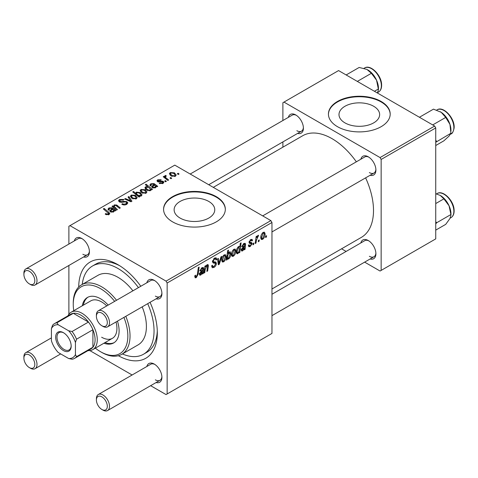 <?xml version="1.0" encoding="UTF-8"?>
<svg xmlns="http://www.w3.org/2000/svg" width="478" height="478" viewBox="0 0 478 478"><rect width="100%" height="100%" fill="white"/><g stroke="black" fill="none" stroke-linecap="round" stroke-linejoin="round"><path stroke-width="0.72" d="M373.682 106.277A20.321 11.729 0 0 0 351.533 103.738A20.321 11.729 0 0 0 338.992 114.577A20.321 11.729 0 0 0 344.943 122.87A20.321 11.729 0 0 0 367.086 125.415A20.321 11.729 0 0 0 379.634 114.577A20.321 11.729 0 0 0 373.682 106.277M381.151 101.461A30.879 17.829 0 0 0 347.494 97.602A30.879 17.829 0 0 0 328.428 114.069A30.879 17.829 0 0 0 337.474 126.676A30.879 17.829 0 0 0 371.131 130.542A30.879 17.829 0 0 0 390.191 114.069A30.879 17.829 0 0 0 381.151 101.461M390.191 114.326A30.879 17.829 0 0 0 381.151 101.969A30.879 17.829 0 0 0 347.697 98.056A30.879 17.829 0 0 0 328.434 114.326M180.075 218.058A20.321 11.729 180 0 1 174.123 209.758A20.321 11.729 180 0 1 186.671 198.92A20.321 11.729 180 0 1 208.814 201.465A20.321 11.729 180 0 1 214.765 209.758A20.321 11.729 180 0 1 202.224 220.597A20.321 11.729 180 0 1 180.075 218.058M216.283 196.649A30.879 17.829 0 0 0 182.626 192.783A30.879 17.829 0 0 0 163.566 209.256A30.879 17.829 0 0 0 172.606 221.864A30.879 17.829 0 0 0 206.263 225.73A30.879 17.829 0 0 0 225.329 209.256A30.879 17.829 0 0 0 216.283 196.649M225.323 209.507A30.879 17.829 0 0 0 216.283 197.151A30.879 17.829 0 0 0 182.829 193.237A30.879 17.829 0 0 0 163.566 209.507M360.848 159.216A10.809 6.238 60 0 1 368.263 156.808L368.263 156.808A10.809 6.238 60 0 1 375.905 170.049A10.809 6.238 60 0 1 370.115 175.265M368.831 157.16A9.267 5.348 -120 0 0 364.726 156.981L262.703 215.883M288.354 117.361A10.809 6.238 60 0 1 295.768 114.953L295.768 114.953A10.809 6.238 60 0 1 303.411 128.194A10.809 6.238 60 0 1 297.615 133.41M296.336 115.306A9.267 5.348 -120 0 0 292.225 115.126L190.202 174.028M360.848 242.932A10.809 6.238 60 0 1 368.263 240.524L368.263 240.524A10.809 6.238 60 0 1 375.905 253.764A10.809 6.238 60 0 1 370.115 258.98M368.831 240.876A9.267 5.348 -120 0 0 364.726 240.697L271.964 294.251M74.353 240.912A10.809 6.238 60 0 1 81.768 238.504L81.768 238.504A10.809 6.238 60 0 1 89.41 251.745A10.809 6.238 60 0 1 83.614 256.961M82.336 238.857A9.267 5.348 -120 0 0 78.225 238.677L25.818 268.935A9.267 5.348 60 0 1 30.449 269.395A9.267 5.348 60 0 1 36.501 277.557A9.267 5.348 60 0 1 35.085 284.984A9.267 5.348 60 0 1 30.449 284.524L29.361 283.89A7.72 4.457 -120 0 0 34.816 280.741A7.72 4.457 -120 0 0 29.361 271.283A7.72 4.457 -120 0 0 23.9 274.438A7.72 4.457 -120 0 0 29.361 283.89L30.449 284.524M146.848 282.773A10.809 6.238 60 0 1 154.263 280.359L154.263 280.359A10.809 6.238 60 0 1 161.911 293.6A10.809 6.238 60 0 1 156.115 298.816M154.83 280.711A9.267 5.348 -120 0 0 150.725 280.532L98.319 310.79A9.267 5.348 60 0 1 102.949 311.25A9.267 5.348 60 0 1 109.002 319.412A9.267 5.348 60 0 1 107.58 326.838A9.267 5.348 60 0 1 102.949 326.378L101.856 325.745A7.72 4.457 -120 0 0 107.317 322.596A7.72 4.457 -120 0 0 101.856 313.138A7.72 4.457 -120 0 0 96.401 316.293A7.72 4.457 -120 0 0 101.856 325.745L102.949 326.378M146.848 366.483A10.809 6.238 60 0 1 154.263 364.075L154.263 364.075A10.809 6.238 60 0 1 161.911 377.315A10.809 6.238 60 0 1 156.115 382.531M154.83 364.427A9.267 5.348 -120 0 0 150.725 364.248L98.319 394.505A9.267 5.348 60 0 1 102.949 394.965A9.267 5.348 60 0 1 109.002 403.127A9.267 5.348 60 0 1 107.58 410.548A9.267 5.348 60 0 1 102.949 410.094L101.856 409.461A7.72 4.457 -120 0 0 107.317 406.312A7.72 4.457 -120 0 0 101.856 396.854A7.72 4.457 -120 0 0 96.401 400.008A7.72 4.457 -120 0 0 101.856 409.461L102.949 410.094M78.715 287.003A55.585 32.092 60 0 1 118.018 264.728L118.018 264.728A55.585 32.092 60 0 1 140.789 286.268M119.691 265.738A50.955 29.421 -120 0 0 95.815 264.095L92.541 265.989A50.955 29.421 -120 0 0 82.252 284.404M271.964 288.987L361.356 237.381A58.675 33.878 -120 0 0 365.616 177.864M356.355 161.815A58.675 33.878 -120 0 0 332.019 138.656A58.675 33.878 -120 0 0 302.682 135.752L213.29 187.358M270.871 220.603L271.964 222.491L167.151 283.012L166.057 281.118L270.871 220.603L174.793 165.131L68.886 226.273L68.886 244.073M68.886 265.469L68.886 314.261M167.151 283.012L167.151 393.956L166.057 394.583L150.648 385.686M132.119 374.991L89.858 350.595M251.153 243.625L249.432 243.314L249.038 242.37L250.705 239.586L252.055 239.364L252.509 240.488L251.715 241.061L251.416 240.297L250.663 240.41L249.833 241.772L249.91 242.244L251.715 242.621L252.115 243.559L250.239 246.499L248.841 246.726L248.339 245.304L249.134 244.73L249.474 245.782L250.275 245.674L251.32 244.085L249.038 242.394L251.034 243.553M249.104 241.778L250.562 242.442M244.772 244.766L243.762 244.389L242.483 246.391L241.689 246.732L243.834 243.547L245.184 243.326L245.584 244.216L245.089 249.355L244.27 249.833L244.192 249.08L242.609 250.902L241.629 251.01L241.193 249.869L243.314 246.6L244.664 245.59L244.557 244.24L243.607 243.69M235.833 250.848C235.881 252.976 235.056 254.774 233.36 256.244L232.081 256.387L231.466 254.78C231.394 252.581 232.23 250.735 233.981 249.235L235.218 249.104L235.833 250.848L234.877 250.299M196.309 277.634L195.167 277.814L194.815 275.746L195.61 275.173L195.538 275.985L196.356 276.577L197.402 274.312L198.316 267.537L199.123 267.071L198.179 274.085L196.309 277.634L194.743 276.738M194.773 276.063L196.356 276.577M227.289 258.473L227.11 259.739L226.405 260.146L227.695 250.574L228.502 250.108L228.036 253.46L229.344 251.912L230.288 251.834L230.874 253.627C230.94 255.652 230.193 257.439 228.627 258.974L227.731 259.082L226.68 258.12M221.81 256.375L219.288 264.256L218.315 264.812L217.55 258.837L218.35 258.377L218.912 263.48L220.956 256.871L221.81 256.375M211.617 265.852L212.614 266.425L214.036 266.371L215.584 263.993L215.381 263.342L213.308 263.037L212.411 261.627L214.55 258.048L216.128 257.809L216.779 259.512L215.984 260.062L215.602 258.945L214.52 259.094L213.206 261.113L213.505 261.729L215.847 262.022L216.379 263.456C216.235 265.188 215.441 266.515 213.983 267.429L212.25 267.74L211.617 265.81L212.411 265.242L212.776 266.587L211.617 265.917M212.441 261.125L213.505 261.729M266.593 235.684L266.407 237.052L265.613 237.506L265.78 236.15L266.593 235.684M271.964 222.491L271.964 333.441L167.151 393.956M226.106 256.465C226.154 258.592 225.329 260.391 223.632 261.86L222.354 262.004L221.738 260.396C221.667 258.198 222.503 256.351 224.254 254.852L225.491 254.72L226.106 256.465L225.15 255.909M202.887 268.947L201.877 268.576L200.599 270.572L199.804 270.918L201.949 267.734L203.299 267.507L203.7 268.403L203.204 273.541L202.385 274.014L202.302 273.261L200.724 275.083L199.744 275.191L199.308 274.055L201.429 270.781L202.774 269.777L202.666 268.421L201.716 267.877M205.211 269.401L204.775 272.633L203.975 273.093L204.913 266.132L205.719 265.672L205.558 266.838L207.213 264.692L208.026 264.591L208.384 265.577L207.655 270.972L206.855 271.432L207.577 266.067L206.962 265.643L205.211 269.401L204.524 269M207.577 266.067L206.472 265.356M239.813 252.402L239.012 252.868L239.149 251.894L237.799 253.681L236.927 253.752L236.329 251.918C236.257 249.916 236.986 248.148 238.528 246.612L239.777 246.953L240.303 243.296L241.109 242.83L239.813 252.402L239.137 252.008M239.4 246.523L239.777 246.953L238.91 246.457M265.117 233.945C265.165 236.066 264.34 237.865 262.637 239.341L261.358 239.484L260.749 237.871C260.671 235.678 261.514 233.832 263.264 232.332L264.495 232.2L265.117 233.945L264.155 233.389M259.243 239.92L259.064 241.288L258.269 241.749L258.431 240.392L259.243 239.92M256.405 240.261L255.999 243.057L255.192 243.523L256.136 236.562L256.937 236.096L256.734 237.542L258.024 235.355L258.568 235.278L256.405 240.261L255.688 239.848M253.884 243.015L253.704 244.383L252.91 244.844L253.071 243.487L253.884 243.015M166.356 181.347L165.561 181.807L164.635 181.078L165.448 180.612L166.356 181.347M171.716 178.252L170.921 178.712L169.995 177.983L170.807 177.517L171.716 178.252M159.21 183.415L159.801 182.841L162.335 182.984L162.526 181.885L157.615 181.688L156.933 180.786L157.698 179.812L161.194 179.746L160.5 180.26L158.355 180.236L158.284 181.162L161.845 181.043L163.255 181.395L163.894 182.297L162.992 183.403L159.21 183.415M162.861 183.474L162.526 181.885M157.985 181.867L157.985 180.726L158.284 181.957M151.03 190.047L151.03 189.3L150.552 190.591L146.824 190.13L144.9 187.83L145.521 186.844L147.69 186.653L145.312 184.669L146.119 184.209L152.47 189.366L151.663 189.832L151.03 189.3L151.09 189.694M126.736 204.339C125.045 205.211 123.396 205.17 121.782 204.208L122.482 203.7L123.814 204.231L125.893 203.789L126.664 202.845L126.168 202.158L125.29 201.889L121.92 202.331L119.351 201.889L118.454 200.724L119.458 199.481L123.91 199.469L123.354 200.073L120.325 200.013L119.649 200.814L121.077 201.626L123.24 201.292L126.885 201.656L127.829 202.929L126.736 204.339M136.385 198.764L132.281 198.579L130.369 196.291L131.253 195.084L135.429 195.353L137.222 197.534L136.385 198.764M113.585 207.589L114.206 204.919L116.728 205.026L120.307 207.93L119.506 208.396L115.939 205.504L114.648 205.468L114.123 206.287L117.433 209.597L116.626 210.057L112.007 206.305L112.814 205.845L113.585 206.472L113.549 206.066M105.811 214.473L105.184 214.03L105.883 213.511L106.474 213.941L108.213 213.995L108.59 213.493L103.326 208.91L104.132 208.444L108.787 212.226L109.767 213.6L109.056 214.544L105.811 214.473M166.057 281.118L69.973 225.646M115.037 210.977L114.266 210.625L113.477 211.993L110.46 211.885L109.707 210.912L111.954 208.743L111.404 208.3L109.57 208.402L109.026 209.101L109.378 209.77L108.488 210.171L107.992 209.155L108.942 207.96L112.151 207.793L115.855 210.505L115.037 210.977M139.761 196.703L139.056 197.109L132.711 191.947L133.511 191.487L135.716 193.291L136.344 192.144L140.114 192.556L142.02 194.863L141.38 195.884L138.931 196.016L139.761 196.703M131.94 201.22L130.972 201.776L124.644 199.009L125.445 198.549L130.709 200.939L128.05 197.044L128.905 196.548L131.94 201.22M146.113 193.148L142.008 192.963L140.096 190.674L140.98 189.467L145.157 189.736L146.949 191.917L146.113 193.148M156.921 186.79L156.151 186.438L155.362 187.806L152.345 187.699L151.592 186.731L153.838 184.562L153.289 184.12L151.454 184.221L150.911 184.92L151.269 185.589L150.373 185.99L149.883 184.974L150.833 183.779L154.036 183.606L157.746 186.318L156.921 186.79M175.39 176.245L171.285 176.059L169.373 173.771L170.258 172.564L174.434 172.833L176.227 175.014L175.39 176.245M165.741 176.203C165.334 177.033 165.699 177.804 166.834 178.503L168.65 180.021L167.85 180.487L163.231 176.735L164.032 176.268L164.982 177.051L164.689 176.167L165.764 175.39L166.314 176.071L165.454 176.693L165.454 178.539M179.059 174.016L178.264 174.47L177.338 173.747L178.151 173.275L179.059 174.016M122.398 353.941A50.955 29.421 -120 0 0 143.496 354.246L146.77 352.352A50.955 29.421 -120 0 0 157.286 330.854M434.651 126.049L435.739 127.937L381.151 159.455L380.058 157.567L434.651 126.049L338.567 70.577L282.886 102.722L282.886 120.522M282.886 141.912L282.886 147.176M381.151 159.455L381.151 270.405L380.058 271.032L364.648 262.135M346.114 251.44L341.561 248.805M381.151 270.405L435.739 238.886L435.739 127.937M380.058 157.567L283.974 102.095M369.357 172.57A9.267 5.348 -120 0 0 373.987 173.03A9.267 5.348 -120 0 0 375.887 169.379M296.862 130.715A9.267 5.348 -120 0 0 301.493 131.169A9.267 5.348 -120 0 0 303.387 127.524M369.357 256.286A9.267 5.348 -120 0 0 373.987 256.74A9.267 5.348 -120 0 0 375.887 253.095M150.056 302.317A55.585 32.092 60 0 1 157.322 332.808A55.585 32.092 60 0 1 118.377 355.71M155.356 379.837A9.267 5.348 -120 0 0 159.987 380.291A9.267 5.348 -120 0 0 161.887 376.646M155.356 296.121A9.267 5.348 -120 0 0 159.987 296.581A9.267 5.348 -120 0 0 161.887 292.93M82.861 254.266A9.267 5.348 -120 0 0 87.492 254.726A9.267 5.348 -120 0 0 89.392 251.075M105.883 214.514L105.883 213.511M106.474 214.777L106.474 213.941M108.213 214.879L108.213 213.995M104.132 209.567L104.132 208.444M108.787 214.682L108.787 212.226M111.954 209.74L111.954 208.743M108.942 209.967L108.942 207.96M112.151 209.591L112.151 207.793M113.047 209.705L113.047 208.456M115.031 210.971L115.031 210.129M113.029 211.443L113.573 210.637L112.515 209.227L110.83 210.864L111.249 211.425L113.029 211.443L113.029 212.19M111.249 212.214L111.249 211.425M112.814 206.962L112.814 205.845M114.206 205.899L114.206 204.919M116.728 206.096L116.728 205.026M133.511 192.604L133.511 191.487M135.716 194.391L135.716 193.291M136.344 194.899L136.344 192.144M140.114 193.584L140.114 192.556M138.931 197.008L138.931 196.016M137.072 194.409L138.16 195.245L140.616 195.52L141.004 194.91L139.331 193.022L136.78 192.694L136.415 193.291L137.072 194.409L137.072 195.49M140.616 196.153L140.616 195.52M138.16 196.374L138.16 195.245M131.253 197.85L131.253 195.084M135.429 196.398L135.429 195.353M131.91 195.502L131.414 196.255L132.986 198.071L135.692 198.364L136.152 197.647L134.629 195.813L131.91 195.502M132.986 198.914L132.986 198.071M135.692 199.057L135.692 198.364M125.445 199.362L125.445 198.549M130.709 201.662L130.709 200.939M128.905 198.328L128.905 196.548M122.482 204.56L122.482 203.7M122.721 204.662L122.721 203.843M123.814 204.948L123.814 204.231M125.893 204.727L125.893 203.789M119.458 201.949L119.458 199.481M120.098 202.206L120.098 201.405M121.077 202.355L121.077 201.626M126.885 204.243L126.885 201.656M140.98 192.24L140.98 189.467M145.157 190.782L145.157 189.736M141.637 189.886L141.141 190.638L142.713 192.455L145.42 192.748L145.88 192.031L144.356 190.196L141.637 189.886M142.713 193.303L142.713 192.455M145.42 193.441L145.42 192.748M145.521 189.115L145.521 186.844M147.69 187.101L147.69 186.653M146.119 185.339L146.119 184.209M146.268 187.215L145.915 187.782L147.451 189.569L149.142 190.196L150.116 190.035L150.349 189.109L148.652 187.496L146.268 187.215M147.451 190.453L147.451 189.569M150.445 190.644L150.349 189.109M150.116 190.77L150.116 190.035M149.142 190.871L149.142 190.196M147.678 190.549L147.678 189.706M153.838 185.56L153.838 184.562M150.833 185.787L150.833 183.779M154.036 185.404L154.036 183.606M154.932 185.518L154.932 184.275M156.915 186.79L156.915 185.948M154.92 187.262L155.458 186.456L154.4 185.04L152.715 186.683L153.139 187.245L154.92 187.262L154.92 188.009M153.139 188.033L153.139 187.245M159.801 183.695L159.801 182.841M162.335 183.707L162.335 182.984M157.698 181.736L157.698 179.812M158.816 182.04L158.816 181.371M161.845 181.7L161.845 181.043M163.255 183.235L163.255 181.395M170.258 175.33L170.258 172.564M174.434 173.878L174.434 172.833M170.921 172.982L170.419 173.735L171.996 175.551L174.703 175.838L175.157 175.127L173.639 173.287L170.921 172.982M171.996 176.394L171.996 175.551M174.703 176.537L174.703 175.838M170.807 178.623L170.807 177.517M164.032 177.386L164.032 176.268M164.982 178.157L164.982 177.051M165.024 178.192L165.024 175.587M165.764 176.191L165.764 175.39M165.448 181.718L165.448 180.612M178.151 174.38L178.151 173.275M265.72 236.652L266.407 237.052M211.623 266.067L213.983 267.429M214.568 258.036L216.785 259.315M214.401 258.138L216.779 259.512M213.744 258.646L214.52 259.094M212.519 260.719L213.206 261.113M212.447 261.119L213.379 261.657M212.435 261.179L216.379 263.456M218.159 263.605L219.288 264.256M218.082 263.002L218.912 263.48M221.756 260.779L223.632 261.86M224.218 255.676L222.533 259.835L222.951 261.113L223.638 261.054L225.311 256.919L224.893 255.622L223.614 255.324M221.798 259.411L222.533 259.835M226.506 259.393L227.11 259.739M227.361 253.071L228.036 253.46M229.912 253.071L230.874 253.627M226.709 257.875L228.627 258.974M227.749 255.527L227.57 257.092L227.958 258.269L228.562 258.21L230.079 254.099L229.087 252.868L227.749 255.527L227.08 255.138M228.609 252.587L229.673 252.808L228.831 252.324M226.871 256.692L227.57 257.092M194.952 275.645L195.538 275.985M197.486 273.685L198.179 274.085M201.955 273.063L202.302 273.261M199.314 274.27L200.724 275.083M201.268 268.224L201.877 268.576M200.001 270.225L200.599 270.572M202.26 267.572L203.7 268.403M202.863 269.251L203.568 269.658M202.302 272.269L203.114 272.741M202.057 272.878L203.204 273.541M200.975 274.139L202.642 270.656L200.103 273.595L200.348 274.229L200.975 274.139M202.098 270.345L202.642 270.656M199.428 273.201L200.103 273.595M204.088 272.233L204.775 272.633M204.871 266.437L205.558 266.838M207.04 264.806L208.384 265.577M206.974 270.578L207.655 270.972M231.483 255.162L233.36 256.244M233.945 250.06L232.26 254.224L232.678 255.497L233.366 255.437L235.039 251.303L234.62 250.006L233.342 249.707M231.525 253.794L232.26 254.224M238.845 251.715L239.149 251.894M236.413 252.88L237.799 253.681M238.229 246.827L239.125 247.341L238.576 247.389L237.13 251.261L237.435 252.689L238.056 252.731L238.976 251.404L239.526 248.494L237.996 247.048M236.401 250.842L237.13 251.261M236.335 252.055L238.056 252.731M236.371 251.093L237.124 251.53M243.846 248.877L244.192 249.08M241.205 250.09L242.609 250.902M243.159 244.037L243.762 244.389M241.886 246.045L242.483 246.391M244.15 243.386L245.584 244.216M244.748 245.071L245.459 245.477M244.186 248.088L244.999 248.56M243.941 248.691L245.089 249.355M242.86 249.958L244.527 246.475L241.988 249.408L242.238 250.042L242.86 249.958M243.983 246.158L244.527 246.475M241.312 249.02L241.988 249.408M250.825 239.514L252.509 240.488M250.066 240.064L250.663 240.41M249.205 241.414L249.833 241.772M250.012 242.34L252.115 243.559M248.339 245.405L250.239 246.499M260.767 238.259L262.637 239.341M263.229 233.156L261.544 237.315L261.962 238.594L262.643 238.534L264.322 234.399L263.904 233.103L262.625 232.804M260.809 236.891L261.544 237.315M258.371 240.894L259.064 241.288M255.312 242.663L255.999 243.057M256.053 237.148L256.734 237.542M257.439 235.995L258.251 236.461M257.325 236.186L257.851 236.491M253.011 243.989L253.704 244.383M108.195 305.089A26.248 15.153 -120 0 0 100.547 298.768A26.248 15.153 -120 0 0 87.42 297.471A26.248 15.153 -120 0 0 82.294 305.777M87.982 297.173A26.248 15.153 -120 0 0 83.387 305.149M95.367 348.157A38.604 22.287 -120 0 0 100.547 351.718A38.604 22.287 -120 0 0 124.316 349.418A38.604 22.287 -120 0 0 123.916 317.404M114.654 301.361A38.604 22.287 -120 0 0 100.547 288.682A38.604 22.287 -120 0 0 73.254 304.444A38.604 22.287 -120 0 0 73.749 310.712M101.641 352.352L100.547 351.718L101.641 352.352A40.146 23.177 60 0 0 121.711 354.341L138.088 344.883A40.146 23.177 -120 0 0 142.181 306.864M73.254 304.444L73.254 303.183A40.146 23.177 60 0 1 81.565 284.804A40.146 23.177 60 0 1 101.641 286.794A40.146 23.177 60 0 1 116.536 300.274M125.804 316.317A40.146 23.177 60 0 1 121.711 354.341M132.914 290.815A40.146 23.177 -120 0 0 118.018 277.336A40.146 23.177 -120 0 0 97.942 275.346L81.565 284.804M143.496 354.246A50.955 29.421 -120 0 0 147.702 303.673M138.435 287.625A50.955 29.421 -120 0 0 118.018 268.511A50.955 29.421 -120 0 0 92.541 265.989M67.936 315.85A21.618 12.482 60 0 1 71.174 312.194L90.832 300.847A21.618 12.482 60 0 1 101.641 301.923A21.618 12.482 60 0 1 106.773 305.908M116.034 321.957A21.618 12.482 60 0 1 112.45 338.293A21.618 12.482 60 0 1 101.641 337.223M103.911 343.222A26.248 15.153 -120 0 0 113.674 342.935A26.248 15.153 -120 0 0 117.457 321.132M105.005 342.589A26.248 15.153 -120 0 0 114.206 342.601M435.739 142.283L450.909 133.254L449.039 136.087L443.883 140.819L435.739 145.521M436.731 141.446L435.739 140.311M432.704 124.925L445.711 117.421L449.953 124.388L450.909 133.254M419.427 117.259L433.48 109.139L441.242 112.33L445.711 117.421M450.957 131.277L450.957 130.165A15.033 8.676 -120 0 0 449.953 124.388A15.033 8.676 -120 0 0 441.242 112.33A15.033 8.676 -120 0 0 440.328 111.756A15.033 8.676 -120 0 0 440.25 111.715M378.457 89.589L378.457 88.311A15.033 8.676 -120 0 0 378.415 87.235A15.033 8.676 -120 0 0 376.545 80.179L378.457 89.589L377.453 92.935M374.417 91.274L378.409 88.968M357.329 81.403L371.382 73.289L376.545 80.179A15.033 8.676 -120 0 0 367.827 69.902A15.033 8.676 -120 0 0 367.773 69.872M346.156 74.956L359.157 67.452L366.913 69.418L371.382 73.289M435.739 223.913L436.731 222.724L435.739 221.768M435.739 230.121L445.711 224.367L449.953 218.5L450.957 215.16L450.909 214.532L436.731 222.724M435.739 203.562L443.883 198.86L449.039 205.749L450.909 214.532M435.739 193.733L440.286 195.448L443.883 198.86M450.957 215.16L450.957 213.881A15.033 8.676 -120 0 0 449.039 205.749A15.033 8.676 -120 0 0 440.328 195.472A15.033 8.676 -120 0 0 440.274 195.442M96.401 316.293L96.401 315.032A9.267 5.348 60 0 1 98.319 310.79M96.401 400.008L96.401 398.748A9.267 5.348 60 0 1 98.319 394.505M23.9 274.438L23.9 273.177A9.267 5.348 60 0 1 25.818 268.935M30.449 368.233L29.361 367.606A7.72 4.457 -120 0 0 34.816 364.451A7.72 4.457 -120 0 0 29.361 354.999A7.72 4.457 -120 0 0 23.9 358.147A7.72 4.457 -120 0 0 29.361 367.606L30.449 368.233A9.267 5.348 60 0 0 35.085 368.693A9.267 5.348 60 0 0 36.501 361.272A9.267 5.348 60 0 0 30.449 353.105A9.267 5.348 60 0 0 25.818 352.65A9.267 5.348 60 0 0 23.9 356.887L23.9 358.147M55.675 337.157A10.964 6.328 60 0 1 63.425 332.682A10.964 6.328 60 0 1 71.174 346.108A10.964 6.328 60 0 1 63.425 350.583A10.964 6.328 60 0 1 55.675 337.157M63.759 332.885A10.038 5.796 -120 0 0 59.063 332.563A10.038 5.796 -120 0 0 56.984 337.157A10.038 5.796 -120 0 0 61.363 347.261A10.038 5.796 -120 0 0 69.095 349.95A10.038 5.796 -120 0 0 71.168 345.719M71.174 312.194A21.618 12.482 60 0 1 87.833 317.99A21.618 12.482 60 0 1 97.273 339.744A21.618 12.482 60 0 1 92.792 349.639A21.618 12.482 60 0 1 88.012 350.619M75.434 354.616L76.528 356.672A20.076 11.591 60 0 1 74.55 358.386L90.928 348.934A20.076 11.591 -120 0 0 92.905 347.219A20.076 11.591 -120 0 0 95.086 339.744A20.076 11.591 -120 0 0 92.905 329.748A20.076 11.591 -120 0 0 88.46 322.047L73.331 313.311A20.076 11.591 -120 0 0 70.858 314.166L54.48 323.618A20.076 11.591 60 0 1 56.954 322.77L58.191 324.741A18.528 10.695 -120 0 0 51.415 328.655L51.415 340.748A18.528 10.695 -120 0 0 58.191 352.477L68.659 358.524A18.528 10.695 -120 0 0 75.434 354.616L75.434 342.523A18.528 10.695 -120 0 0 68.659 330.788L58.191 324.741M68.659 330.788L72.082 331.505L88.46 322.047A20.076 11.591 -120 0 0 73.331 313.311L56.954 322.77M76.528 356.672L92.905 347.219L92.905 329.748L76.528 339.201L75.434 342.523M51.415 328.655L52.508 325.333A20.076 11.591 60 0 1 54.48 323.618M74.55 358.386A20.076 11.591 60 0 1 72.082 359.241L68.659 358.524M72.082 331.505A20.076 11.591 60 0 1 76.528 339.201M110.806 212.059L110.806 209.639M114.117 211.366L114.117 209.43M117.558 206.783L117.558 205.648M115.288 208.97L115.288 207.852M137.957 196.213L137.957 195.126M128.911 200.874L128.911 200.085M123.24 202.134L123.24 201.292M152.691 187.878L152.691 185.452M156.001 187.179L156.001 185.249M159.963 181.945L159.963 181.281M166.834 179.662L166.834 178.503M212.447 262.075L214.264 263.121M217.849 261.161L218.751 261.681M226.901 256.465L227.57 256.853M202.582 271.038L203.264 271.426M200.993 271.08L201.65 271.456M207.56 266.342L208.259 266.742M244.467 246.851L245.148 247.246M242.878 246.893L243.535 247.275M249.062 242.687L250.394 243.457M437.089 109.85C443.405 105.495 455.277 118.705 454.1 128.146C453.252 131.862 452.218 133.786 450.987 133.924A13.898 8.024 -120 0 0 453.831 128.516A13.898 8.024 -120 0 0 448.185 113.997A13.898 8.024 -120 0 0 437.089 109.85L436.659 110.101M364.595 67.996C370.384 64.058 381.265 74.897 381.599 84.331C381.82 88.036 380.781 90.617 378.486 92.069A13.898 8.024 -120 0 0 381.33 84.708A13.898 8.024 -120 0 0 374.907 71.318A13.898 8.024 -120 0 0 364.595 67.996L363.973 68.354M453.831 210.278A13.898 8.024 -120 0 0 447.402 196.882A13.898 8.024 -120 0 0 437.089 193.566C442.885 189.629 453.765 200.467 454.1 209.902C454.321 213.606 453.281 216.187 450.987 217.639A13.898 8.024 -120 0 0 453.831 210.278M453.831 209.591A12.972 7.487 60 0 1 453.861 210.888M108.59 213.493L108.59 214.765M109.026 209.101L109.026 209.932M113.573 210.637L113.573 211.933M110.83 210.864L110.83 212.071M114.123 206.287L114.123 208.026M136.415 193.291L136.415 194.964M141.004 194.91L141.004 196.058M131.414 196.255L131.414 197.994M136.152 197.647L136.152 198.89M126.664 202.845L126.664 204.375M119.649 200.814L119.649 202.045M141.141 190.638L141.141 192.377M145.88 192.031L145.88 193.273M145.915 187.782L145.915 189.497M150.911 184.92L150.911 185.751M155.458 186.456L155.458 187.746M152.715 186.683L152.715 187.884M170.419 173.735L170.419 175.468M175.157 175.127L175.157 176.37M215.602 258.945L214.311 258.198M224.893 255.622L223.931 255.067M222.951 261.113L221.738 260.414M227.958 258.269L226.751 257.57M200.348 274.229L199.332 273.643M207.392 265.577L206.657 265.153M234.62 250.006L233.658 249.45M232.678 255.497L231.466 254.804M237.542 252.778L236.335 252.079M242.238 250.042L241.223 249.456M249.474 245.782L248.476 245.208M251.416 240.297L250.454 239.741M249.994 242.334L249.092 241.814M263.904 233.103L262.936 232.541M261.962 238.594L260.749 237.895M450.987 133.924L450.521 134.193M378.486 92.069L377.65 92.553M437.089 193.566L436.474 193.925M450.987 217.639L450.145 218.123M373.987 173.03L271.964 231.932M159.987 296.581L107.58 326.838M107.58 410.548L159.987 380.291M271.964 315.647L373.987 256.74M35.085 284.984L87.492 254.726M208.731 184.723L301.493 131.169M51.415 337.868L25.818 352.65M60.682 353.917L35.085 368.693M92.792 349.639L112.45 338.293"/></g></svg>
